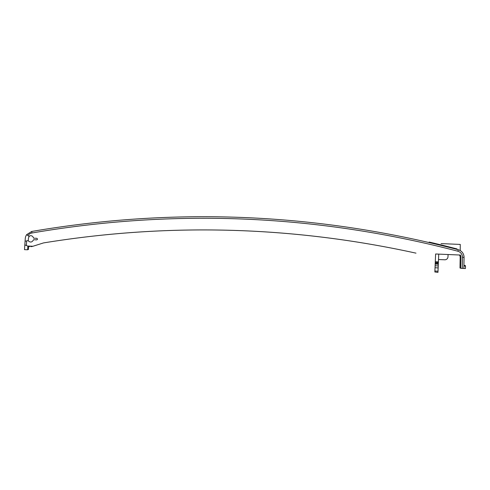 <?xml version="1.0" encoding="UTF-8"?>
<svg xmlns="http://www.w3.org/2000/svg" width="490" height="490" viewBox="0 0 490 490"><rect width="100%" height="100%" fill="white"/><g stroke="black" fill="none" stroke-linecap="round" stroke-linejoin="round"><path stroke-width="0.73" d="M465.439 268.538L460.765 268.324L460.949 257.342L460.772 268.024L459.994 267.999L460.772 268.012L459.994 267.999L460.165 257.33A3.902 3.902 1.5 0 0 459.442 255.002L460.386 255.039L460.949 257.342A4.679 4.679 -178.5 0 0 460.386 255.039L435.622 253.992M460.772 268.012L459.994 267.999L460.165 257.33L459.994 267.999L460.772 268.012L459.994 267.999L460.165 257.33L459.994 267.999L460.772 268.012L459.994 267.999L460.165 257.33L459.994 267.999L460.772 268.012L459.994 267.999L460.165 257.33L459.994 267.999L460.772 268.012L459.994 267.999L460.165 257.33A3.902 3.902 1.5 0 0 459.442 255.002A3.902 3.902 1.5 0 1 460.165 257.33A3.902 3.902 1.5 0 0 459.442 255.002A3.902 3.902 1.5 0 1 460.165 257.33A3.902 3.902 1.5 0 0 459.442 255.002A3.902 3.902 1.5 0 1 460.165 257.33A3.902 3.902 1.5 0 0 459.442 255.002A3.902 3.902 1.5 0 1 460.165 257.33A3.902 3.902 1.5 0 0 459.442 255.002A3.902 3.902 1.5 0 1 460.165 257.33A3.902 3.902 1.5 0 0 459.442 255.002A3.902 3.902 1.5 0 1 460.165 257.33A3.902 3.902 1.5 0 0 459.442 255.002A3.902 3.902 1.5 0 1 460.165 257.33A3.902 3.902 1.5 0 0 459.442 255.002A3.902 3.902 1.5 0 1 460.165 257.33A3.902 3.902 1.5 0 0 459.43 254.996A3.902 3.902 1.5 0 1 460.165 257.342A3.902 3.902 1.5 0 0 459.436 254.996A3.902 3.902 1.5 0 1 460.165 257.342A3.902 3.902 1.5 0 0 459.436 254.996A3.902 3.902 1.5 0 1 460.165 257.342A3.902 3.902 1.5 0 0 459.436 254.996A3.902 3.902 1.5 0 1 460.165 257.342A3.902 3.902 1.5 0 0 459.436 254.996A3.902 3.902 1.5 0 1 460.165 257.342A3.902 3.902 1.5 0 0 459.436 254.996A3.902 3.902 1.5 0 1 460.165 257.342A3.902 3.902 1.5 0 0 459.436 254.996A3.902 3.902 1.5 0 1 460.165 257.336A3.902 3.902 1.5 0 0 459.436 254.996A3.902 3.902 1.5 0 1 460.165 257.336A3.902 3.902 1.5 0 0 459.436 254.996A3.902 3.902 1.5 0 1 460.165 257.336A3.902 3.902 1.5 0 0 459.436 254.996A3.902 3.902 1.5 0 1 460.165 257.336A3.902 3.902 1.5 0 0 459.436 254.996A3.902 3.902 1.5 0 1 460.165 257.336A3.902 3.902 1.5 0 0 459.436 254.996A3.902 3.902 1.5 0 1 460.165 257.336A3.902 3.902 1.5 0 0 459.436 255.002L448.087 254.524L447.989 256.809A3.118 3.118 -178.5 0 1 444.742 259.792L438.507 259.522L438.379 262.585L438.74 254.114L438.507 259.522L444.742 259.78A3.118 3.118 -178.5 0 0 447.989 256.803L448.087 254.512M460.772 268.018L459.988 268.006L460.165 257.336L459.988 268.006L460.772 268.018L459.988 268.006L460.165 257.336L459.988 268.006L460.772 268.018L459.988 268.006L460.165 257.33L459.988 268.006L460.772 268.018L459.988 268.006L460.165 257.336L459.988 268.006L460.772 268.018L459.988 268.006L460.165 257.336L459.988 268.006L460.772 268.018L459.988 268.006L460.165 257.336L459.988 268.006L460.772 268.018L459.988 268.006L460.165 257.336L459.988 268.006L460.772 268.018L459.988 268.006L460.165 257.336L459.988 268.006L460.772 268.018L459.988 268.006L460.165 257.336L459.988 268.006L460.772 268.024L459.988 268.006L460.165 257.336L459.988 268.006L460.772 268.024L459.988 268.012L460.165 257.336L459.988 268.012L460.772 268.024L459.988 268.012L460.165 257.336L459.988 268.012L460.772 268.024L459.988 268.012L460.165 257.342L459.988 268.012L460.772 268.024L459.988 268.012L460.165 257.342L459.988 268.012L460.772 268.024L459.988 268.012L460.165 257.342L459.988 268.012L460.772 268.024L459.988 268.012L460.165 257.342L459.988 268.012L460.772 268.024L459.988 268.012L460.165 257.342L459.988 268.012L460.772 268.024L459.988 268.012L460.165 257.342L459.988 268.012L460.772 268.024L459.988 268.006L460.165 257.33L459.988 268.006L460.772 268.018L459.988 268.006L460.165 257.33L459.988 268.006L460.772 268.018L459.994 267.999L460.165 257.33A3.902 3.902 1.5 0 0 459.436 255.002A3.902 3.902 1.5 0 1 460.165 257.336A3.902 3.902 1.5 0 0 459.442 255.002A3.902 3.902 1.5 0 1 460.165 257.336A3.902 3.902 1.5 0 0 459.442 255.002A3.902 3.902 1.5 0 1 460.165 257.336A3.902 3.902 1.5 0 0 459.442 255.002A3.902 3.902 1.5 0 1 460.165 257.336A3.902 3.902 1.5 0 0 459.963 256.025L459.963 256.025M29.651 246.58A7.797 7.797 -178.5 0 1 28.634 246.39L28.414 249.539L27.636 249.484L27.869 246.139L27.618 249.784L24.5 249.649L24.831 244.884L26.35 245.514L26.668 240.89L28.01 240.59C30.239 242.752 32.089 242.464 33.565 239.733L36.781 239.873L37.595 239.126L36.848 238.311L33.632 238.177C32.738 235.757 31.133 235.114 28.818 236.254L27.924 235.568A6.241 6.241 -177.5 0 1 31.979 232.989C175.242 208.483 317.208 214.559 457.856 251.217C460.814 252.197 462.364 254.243 462.505 257.354L462.321 268.391L465.439 268.526L465.5 266.174L463.926 265.929L463.908 266.885L463.932 266.119M27.636 249.471L28.42 249.526L27.636 249.471M28.377 238.826L28.23 240.884L28.377 238.826A4.679 4.679 -178.5 0 1 29.774 235.8A4.679 4.679 1.5 0 0 28.377 238.826M26.668 240.89L25.082 241.239L25.266 238.606A7.797 7.797 -178.5 0 1 26.693 234.624L27.924 235.568M462.505 257.354L464.067 257.391L463.883 268.459L464.067 257.391C463.883 253.508 461.948 250.947 458.254 249.722C317.385 213.003 175.2 206.921 31.709 231.464L26.693 234.624M28.634 246.384L28.414 249.539L27.642 249.471L28.42 249.526L27.642 249.471L28.42 249.526L28.634 246.384M26.35 245.514L27.605 246.035L32.934 246.262L43.512 242.918C168.321 222.687 292.487 226.092 415.998 253.152C292.487 226.08 168.321 222.674 43.512 242.918L32.934 246.274A7.797 7.797 -178.5 0 1 30.839 246.635M463.883 268.379L463.895 267.687M463.895 267.724L463.883 268.281M464.753 265.378A0.778 0.778 -178.5 0 1 465.5 266.174L463.932 265.341L464.753 265.378A0.778 0.778 -178.5 0 1 465.5 266.174L465.439 268.526M25.082 241.239L24.831 244.884L25.082 241.239M460.22 250.543L460.269 244.424L441.08 243.604M434.587 243.328L429.179 242.06L434.593 243.328M456.992 248.914L456.882 249.337L456.992 248.914L443.389 245.453L456.992 248.914L456.876 249.361L456.992 248.914M429.179 242.054L442.831 245.312L429.179 242.054L429.075 242.507M443.279 245.876L443.389 245.453A1002.32 1002.32 1.5 0 0 442.831 245.312L442.721 245.766M460.165 257.336A3.902 3.902 1.5 0 0 459.436 255.002A3.902 3.902 1.5 0 1 460.165 257.336M434.857 271.981L434.893 271.019L434.857 271.981L437.956 272.391L438.495 259.921L437.956 272.391L438.379 262.585L435.255 262.567L434.893 271.019L438.011 271.233L437.956 272.385L434.857 271.987L437.956 272.391L434.857 271.981M435.622 253.979L435.255 262.567M438.011 271.233L438.379 262.579M464.042 256.601C463.558 253.091 461.629 250.8 458.254 249.722L457.856 251.217M31.709 231.464L31.973 232.989M438.152 267.932L435.034 267.718M435.12 265.776L438.238 265.905M438.311 264.184L435.194 264.049M435.218 263.467L438.342 263.491M435.291 261.758L438.409 261.893"/></g></svg>
